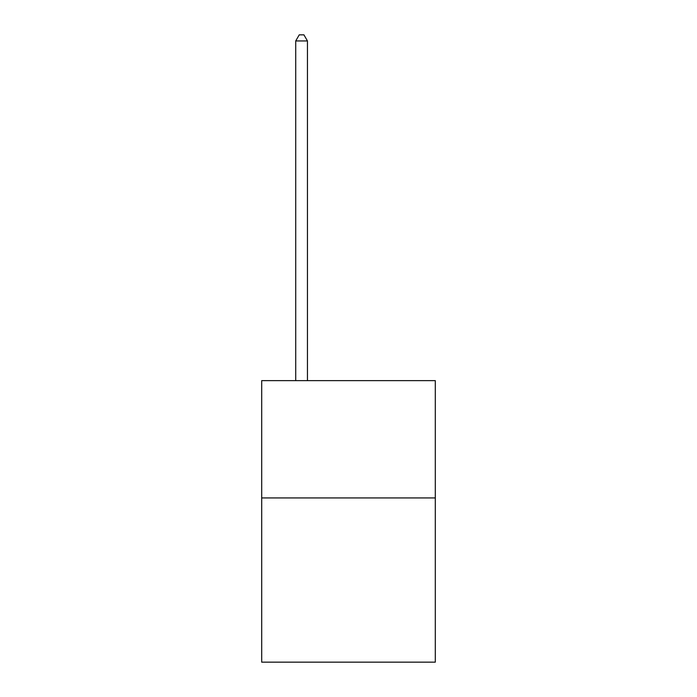 <?xml version="1.0" encoding="UTF-8"?>
<svg xmlns="http://www.w3.org/2000/svg" width="697" height="697" viewBox="0 0 697 697"><rect width="100%" height="100%" fill="white"/><g stroke="black" fill="none" stroke-linecap="round" stroke-linejoin="round"><path stroke-width="1.05" d="M435.303 497.937L435.303 662.15L261.697 662.15L261.697 380.64L435.303 380.64L435.303 497.937L261.697 497.937M307.447 380.64L307.447 40.949L295.72 40.949L295.72 380.64M295.72 40.949L299.24 34.85L303.927 34.85L307.447 40.949"/></g></svg>
